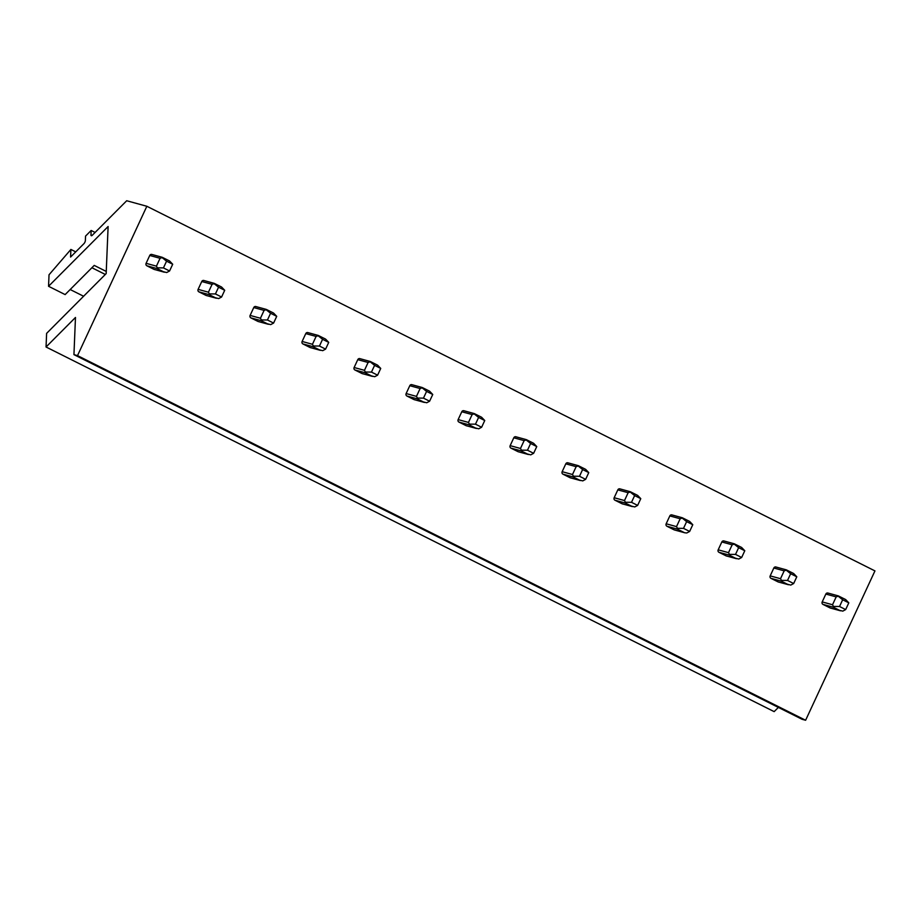 <?xml version="1.0" encoding="UTF-8"?>
<svg xmlns="http://www.w3.org/2000/svg" width="921" height="921" viewBox="0 0 921 921"><rect width="100%" height="100%" fill="white"/><g stroke="black" fill="none" stroke-linecap="round" stroke-linejoin="round"><path stroke-width="1.38" d="M48.548 286.281L108.114 226.52L106.168 273.606L46.614 333.367L46.05 346.998L75.476 317.469L73.945 354.631L77.514 355.61L146.842 206.269L126.695 200.743L92.296 235.258A2.487 0.956 116.6 0 1 91.26 235.707A2.487 0.956 116.6 0 1 90.972 234.901L91.156 230.469L85.549 236.098L85.365 240.519A2.487 0.956 116.6 0 1 83.892 243.697L70.583 257.051L70.894 249.441L49.032 274.78L48.548 286.281L65.138 294.593L94.218 265.409L106.26 271.442M70.18 289.528L83.604 296.251M105.316 274.458L91.904 267.735M75.741 251.87L70.894 249.441M778.372 707.409L774.158 711.634L46.05 346.998M77.514 355.61L805.622 720.257L802.053 719.278L73.945 354.631M805.622 720.257L874.95 570.905L146.842 206.269M827.565 592.986L828.163 593.147A1.865 1.715 105.3 0 0 825.849 594.057L822.2 601.92A1.865 1.715 105.3 0 0 822.948 604.372L830.12 607.964A1.865 1.715 105.3 0 0 830.408 608.079L842.796 611.13L845.674 609.575L848.805 602.841L842.657 599.767L838.214 596.209L836.176 596.889L832.526 604.752L833.459 606.444L839.538 606.502L842.657 599.767M775.563 566.933L776.15 567.094A1.865 1.715 105.3 0 0 773.836 568.015L770.186 575.878A1.865 1.715 105.3 0 0 770.946 578.33L778.107 581.911A1.865 1.715 105.3 0 0 778.395 582.026L790.782 585.077L793.672 583.534L796.792 576.788L790.655 573.714L786.2 570.157L784.174 570.847L780.524 578.699L781.445 580.403L787.524 580.449L790.655 573.714M723.549 540.892L724.148 541.053A1.865 1.715 105.3 0 0 721.834 541.962L718.184 549.825A1.865 1.715 105.3 0 0 718.933 552.278L726.105 555.87A1.865 1.715 105.3 0 0 726.393 555.985L738.78 559.035L741.658 557.481L744.79 550.746L738.642 547.673L734.198 544.115L732.16 544.795L728.511 552.658L729.444 554.361L735.522 554.407L738.642 547.673M671.547 514.839L672.134 515.012A1.865 1.715 105.3 0 0 669.82 515.921L666.171 523.784A1.865 1.715 105.3 0 0 666.931 526.236L674.091 529.828A1.865 1.715 105.3 0 0 674.379 529.932L684.775 532.787L686.767 532.983L689.656 531.44L692.776 524.705L686.64 521.62L682.185 518.074L680.159 518.753L676.509 526.616L677.43 528.309L683.509 528.366L686.64 521.62M619.534 488.798L620.132 488.959A1.865 1.715 105.3 0 0 617.818 489.88L614.169 497.731A1.865 1.715 105.3 0 0 614.917 500.195L622.089 503.775A1.865 1.715 105.3 0 0 622.377 503.891L634.765 506.941L637.643 505.399L640.774 498.652L634.627 495.579L630.183 492.021L628.145 492.7L624.496 500.564L625.428 502.267L631.507 502.313L634.627 495.579M567.532 462.756L568.119 462.918A1.865 1.715 105.3 0 0 565.805 463.827L562.155 471.69A1.865 1.715 105.3 0 0 562.915 474.142L570.076 477.734A1.865 1.715 105.3 0 0 570.364 477.849L582.751 480.9L585.641 479.346L588.761 472.611L582.625 469.537L578.169 465.98L576.143 466.659L572.494 474.522L573.415 476.215L579.493 476.272L582.625 469.537M515.518 436.704L516.117 436.865A1.865 1.715 105.3 0 0 513.803 437.786L510.153 445.649A1.865 1.715 105.3 0 0 510.902 448.101L518.074 451.693A1.865 1.715 105.3 0 0 518.362 451.797L530.749 454.847L533.627 453.305L536.759 446.57L530.611 443.485L526.167 439.927L524.13 440.618L520.48 448.469L521.413 450.173L527.491 450.231L530.611 443.485M463.516 410.662L464.103 410.824A1.865 1.715 105.3 0 0 461.789 411.745L458.14 419.596A1.865 1.715 105.3 0 0 458.9 422.048L466.061 425.64A1.865 1.715 105.3 0 0 466.348 425.755L478.736 428.806L481.625 427.252L484.745 420.517L478.609 417.443L474.154 413.886L472.128 414.565L468.478 422.428L469.399 424.132L475.478 424.178L478.609 417.443M411.503 384.61L412.101 384.782A1.865 1.715 105.3 0 0 409.787 385.692L406.138 393.555A1.865 1.715 105.3 0 0 406.886 396.007L414.059 399.599A1.865 1.715 105.3 0 0 414.346 399.702L426.734 402.765L429.612 401.211L432.743 394.476L426.596 391.402L422.152 387.845L420.114 388.524L416.465 396.387L417.397 398.079L423.464 398.137L426.596 391.402M359.501 358.568L360.088 358.73A1.865 1.715 105.3 0 0 357.774 359.651L354.125 367.514A1.865 1.715 105.3 0 0 354.884 369.966L362.045 373.546A1.865 1.715 105.3 0 0 362.333 373.661L374.72 376.712L377.61 375.169L380.73 368.423L374.594 365.349L370.138 361.792L368.101 362.483L364.463 370.334L365.384 372.038L371.462 372.084L374.594 365.349M307.487 332.527L308.086 332.688A1.865 1.715 105.3 0 0 305.772 333.598L302.123 341.461A1.865 1.715 105.3 0 0 302.871 343.913L310.043 347.505A1.865 1.715 105.3 0 0 310.331 347.62L322.718 350.671L325.597 349.117L328.728 342.382L322.58 339.308L318.136 335.751L316.099 336.43L312.449 344.293L313.382 345.997L319.449 346.043L322.58 339.308M255.485 306.474L256.073 306.635A1.865 1.715 105.3 0 0 253.759 307.556L250.109 315.419A1.865 1.715 105.3 0 0 250.869 317.872L258.03 321.464A1.865 1.715 105.3 0 0 258.317 321.567L270.705 324.618L273.595 323.075L276.714 316.34L270.578 313.255L266.123 309.698L264.085 310.389L260.447 318.252L261.368 319.944L267.447 320.001L270.578 313.255M203.472 280.433L204.071 280.594A1.865 1.715 105.3 0 0 201.757 281.515L198.107 289.367A1.865 1.715 105.3 0 0 198.855 291.819L206.028 295.411A1.865 1.715 105.3 0 0 206.316 295.526L218.703 298.577L221.581 297.023L224.712 290.288L218.565 287.214L214.121 283.656L212.083 284.336L208.434 292.199L209.366 293.903L215.433 293.949L218.565 287.214M151.47 254.38L152.057 254.553A1.865 1.715 105.3 0 0 149.743 255.462L146.094 263.325A1.865 1.715 105.3 0 0 146.853 265.778L154.014 269.369A1.865 1.715 105.3 0 0 154.302 269.473L166.689 272.535L169.579 270.981L172.699 264.246L166.563 261.173L162.108 257.615L160.07 258.294L156.432 266.157L157.353 267.85L163.431 267.907L166.563 261.173M95.105 232.449L91.156 230.469M830.12 607.964L840.447 610.796L833.286 607.204L833.459 606.444M838.49 595.979L845.662 599.559L848.805 602.841M845.674 609.575L839.538 606.502M778.107 581.911L788.445 584.743L781.273 581.163L781.445 580.403M786.488 569.926L793.649 573.518L796.792 576.788M793.672 583.534L787.524 580.449M726.105 555.87L736.432 558.702L729.271 555.11L729.444 554.361M734.474 543.885L741.647 547.477L744.79 550.746M741.658 557.481L735.522 554.407M674.091 529.828L684.43 532.66L677.257 529.068L677.43 528.309M682.473 517.832L689.633 521.424L692.776 524.705M689.656 531.44L683.509 528.366M622.089 503.775L632.416 506.608L625.255 503.016L625.428 502.267M630.459 491.791L637.631 495.383L640.774 498.652M637.643 505.399L631.507 502.313M570.076 477.734L580.414 480.566L573.242 476.974L573.415 476.215M578.457 465.75L585.618 469.33L588.761 472.611M585.641 479.346L579.493 476.272M518.074 451.693L528.401 454.514L521.24 450.933L521.413 450.173M526.444 439.697L533.616 443.289L536.759 446.57M533.627 453.305L527.491 450.231M466.061 425.64L476.399 428.472L469.226 424.88L469.399 424.132M474.442 413.656L481.602 417.248L484.745 420.517M481.625 427.252L475.478 424.178M414.059 399.599L424.385 402.431L417.225 398.839L417.397 398.079M422.428 387.603L429.6 391.195L432.743 394.476M429.612 401.211L423.464 398.137M362.045 373.546L372.383 376.378L365.211 372.786L365.384 372.038M370.426 361.562L377.587 365.153L380.73 368.423M377.61 375.169L371.462 372.084M310.043 347.505L320.37 350.337L313.209 346.745L313.382 345.997M318.413 335.52L325.585 339.101L328.728 342.382M325.597 349.117L319.449 346.043M258.03 321.464L268.368 324.284L261.196 320.704L261.368 319.944M266.411 309.468L273.572 313.059L276.714 316.34M273.595 323.075L267.447 320.001M206.028 295.411L216.354 298.243L209.194 294.651L209.366 293.903M214.397 283.426L221.57 287.018L224.712 290.288M221.581 297.023L215.433 293.949M154.014 269.369L164.341 272.202L157.18 268.61L157.353 267.85M162.395 257.373L169.556 260.965L172.699 264.246M169.579 270.981L163.431 267.907M90.972 234.901L92.088 235.454M832.526 604.752L822.2 601.92M833.286 607.204L822.948 604.372M825.849 594.057L836.176 596.889M780.524 578.699L770.186 575.878M781.273 581.163L770.946 578.33M773.836 568.015L784.174 570.847M728.511 552.658L718.184 549.825M729.271 555.11L718.933 552.278M721.834 541.962L732.16 544.795M676.509 526.616L666.171 523.784M677.257 529.068L666.931 526.236M669.82 515.921L680.159 518.753M624.496 500.564L614.169 497.731M625.255 503.016L614.917 500.195M617.818 489.88L628.145 492.7M572.494 474.522L562.155 471.69M573.242 476.974L562.915 474.142M565.805 463.827L576.143 466.659M520.48 448.469L510.153 445.649M521.24 450.933L510.902 448.101M513.803 437.786L524.13 440.618M468.478 422.428L458.14 419.596M469.226 424.88L458.9 422.048M461.789 411.745L472.128 414.565M416.465 396.387L406.138 393.555M417.225 398.839L406.886 396.007M409.787 385.692L420.114 388.524M364.463 370.334L354.125 367.514M365.211 372.786L354.884 369.966M357.774 359.651L368.101 362.483M312.449 344.293L302.123 341.461M313.209 346.745L302.871 343.913M305.772 333.598L316.099 336.43M260.447 318.252L250.109 315.419M261.196 320.704L250.869 317.872M253.759 307.556L264.085 310.389M208.434 292.199L198.107 289.367M209.194 294.651L198.855 291.819M201.757 281.515L212.083 284.336M156.432 266.157L146.094 263.325M157.18 268.61L146.853 265.778M149.743 255.462L160.07 258.294M827.875 593.032L838.26 595.875M775.862 566.991L786.258 569.834M723.86 540.938L734.244 543.781M671.846 514.897L682.242 517.74M619.845 488.855L630.229 491.699M567.831 462.803L578.227 465.646M515.829 436.761L526.213 439.605M463.816 410.708L474.211 413.564M411.814 384.667L422.198 387.511M359.8 358.626L370.196 361.469M307.798 332.573L318.182 335.417M255.785 306.532L266.181 309.375M203.783 280.479L214.167 283.334M151.769 254.438L162.165 257.281"/></g></svg>
